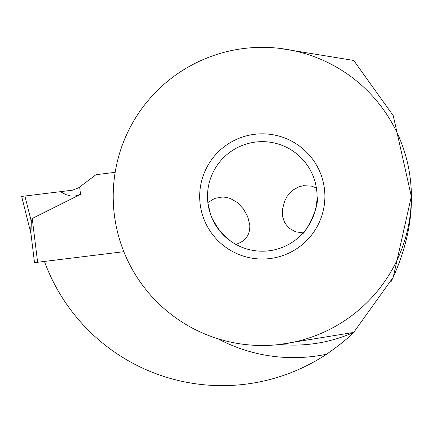 <?xml version="1.0" encoding="UTF-8"?>
<svg xmlns="http://www.w3.org/2000/svg" width="433" height="433" viewBox="0 0 433 433"><rect width="100%" height="100%" fill="white"/><g stroke="black" fill="none" stroke-linecap="round" stroke-linejoin="round"><path stroke-width="0.65" d="M123.827 251.687L34.51 262.652L30.943 233.582L21.65 196.43L72.69 190.163L78.698 187.733L72.69 190.163L21.65 196.43L60.485 191.662L65.832 194.623L71.017 196.03L75.033 196.041L80.538 194.352L32.242 218.492L31.328 221.133M34.51 262.652L30.629 231.011L31.311 221.285L30.97 233.809M79.64 187.024L96.018 174.683L79.64 187.024L80.538 194.352M30.629 231.011L30.943 233.582M96.018 174.683L115.167 172.329L96.018 174.683M44.437 261.435A189.216 189.216 0 0 0 326.558 354.221C338.492 345.94 347.542 338.666 353.712 332.409L393.234 277.217L411.35 196.43A149.071 149.071 0 0 0 262.279 47.354A149.071 149.071 0 0 0 113.208 196.43A149.071 149.071 0 0 0 262.279 345.502A149.071 149.071 0 0 0 411.35 196.43L393.234 115.638L353.712 60.452L279.658 48.372M391.719 280.362L392.617 278.511C406.679 247.692 412.865 217.734 411.188 188.636M390.929 281.932L392 279.778M279.642 344.484L353.712 332.409A148.681 148.681 0 0 1 279.788 344.468A148.681 148.681 0 0 0 353.712 332.409M324.88 196.43A62.601 62.601 0 0 1 262.279 259.031A62.601 62.601 0 0 1 199.678 196.43A62.601 62.601 0 0 1 262.279 133.824A62.601 62.601 0 0 1 324.88 196.43M207.499 196.43A54.775 54.775 0 0 1 262.279 141.651A54.775 54.775 0 0 1 317.053 196.43A54.775 54.775 0 0 1 262.279 251.205A54.775 54.775 0 0 1 207.499 196.43M317.053 196.43C320.139 208.446 302.467 236.716 303.008 233.057M242.761 247.611L235.796 244.38C245.451 241.36 250.122 234.94 249.809 225.122L247.725 216.7L243.438 208.987L237.538 202.633L230.372 198.476L226.118 197.34L222.378 197.02L214.725 198.39L207.845 202.547L210.465 214.194L212.284 218.817L219.688 230.876L230.594 241.111M303.143 232.905L295.571 231.796L288.952 228.115L284.633 222.714L282.587 216.457L282.511 209.307L284.551 201.35L287.041 196.43L292.28 190.471L299.057 186.715L303.528 185.687L311.468 186.13L316.388 187.917M31.16 220.803L24.892 196.03L21.65 196.43M37.617 262.268L32.242 218.492M326.558 354.221A161.2 161.2 0 0 1 217.815 338.714"/></g></svg>
